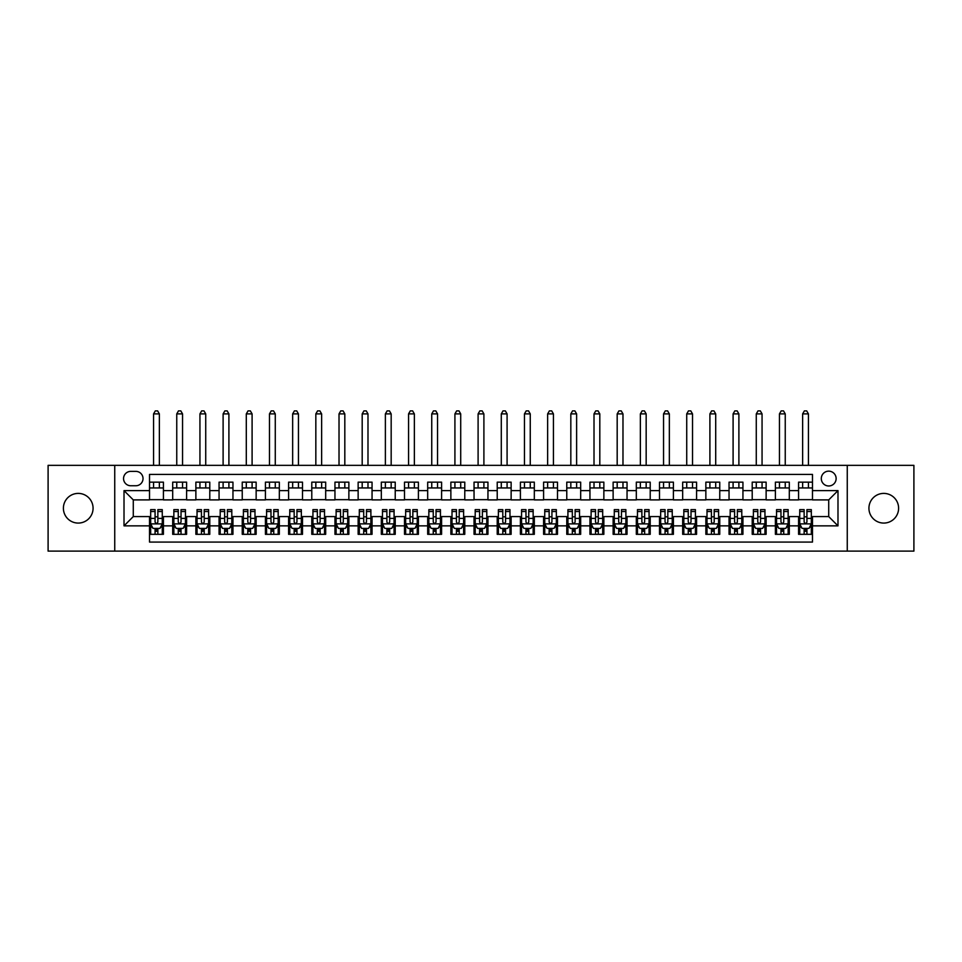 <?xml version="1.0" encoding="UTF-8"?>
<svg xmlns="http://www.w3.org/2000/svg" width="962" height="962" viewBox="0 0 962 962"><rect width="100%" height="100%" fill="white"/><g stroke="black" fill="none" stroke-linecap="round" stroke-linejoin="round"><path stroke-width="1.44" d="M883.765 493.398A14.839 14.839 0 0 0 868.926 508.237A14.839 14.839 0 0 0 883.765 523.075A14.839 14.839 0 0 0 898.604 508.237A14.839 14.839 0 0 0 883.765 493.398M78.235 493.398A14.839 14.839 0 0 0 63.396 508.237A14.839 14.839 0 0 0 78.235 523.075A14.839 14.839 0 0 0 93.073 508.237A14.839 14.839 0 0 0 78.235 493.398M828.715 471.152A7.419 7.419 0 0 0 821.295 478.571A7.419 7.419 0 0 0 828.715 485.978A7.419 7.419 0 0 0 836.134 478.571A7.419 7.419 0 0 0 828.715 471.152M847.257 551.118L913.9 551.118L913.9 465.355L847.257 465.355L847.257 551.118L114.743 551.118L114.743 465.355L48.1 465.355L48.1 551.118L114.743 551.118M812.481 482.154L798.58 482.154L798.58 490.62L789.309 490.62L789.309 499.891L798.58 499.891L798.58 490.62M789.309 490.62L789.309 482.154L775.396 482.154L775.396 490.62L766.125 490.62L766.125 499.891L775.396 499.891L775.396 490.62M766.125 490.62L766.125 482.154L752.212 482.154L752.212 490.62L742.941 490.62L742.941 499.891L752.212 499.891L752.212 490.62M742.941 490.62L742.941 482.154L729.04 482.154L729.04 490.62L719.756 490.62L719.756 499.891L729.04 499.891L729.04 490.62M719.756 490.62L719.756 482.154L705.855 482.154L705.855 490.62L696.584 490.62L696.584 499.891L705.855 499.891L705.855 490.62M696.584 490.62L696.584 482.154L682.671 482.154L682.671 490.62L673.4 490.62L673.4 499.891L682.671 499.891L682.671 490.62M673.4 490.62L673.4 482.154L659.487 482.154L659.487 490.62L650.216 490.62L650.216 499.891L659.487 499.891L659.487 490.62M650.216 490.62L650.216 482.154L636.315 482.154L636.315 490.62L627.044 490.62L627.044 499.891L636.315 499.891L636.315 490.62M627.044 490.62L627.044 482.154L613.131 482.154L613.131 490.62L603.859 490.62L603.859 499.891L613.131 499.891L613.131 490.62M603.859 490.62L603.859 482.154L589.947 482.154L589.947 490.62L580.675 490.62L580.675 499.891L589.947 499.891L589.947 490.62M580.675 490.62L580.675 482.154L566.774 482.154L566.774 490.62L557.491 490.62L557.491 499.891L566.774 499.891L566.774 490.62M557.491 490.62L557.491 482.154L543.59 482.154L543.59 490.62L534.319 490.62L534.319 499.891L543.59 499.891L543.59 490.62M534.319 490.62L534.319 482.154L520.406 482.154L520.406 490.62L511.135 490.62L511.135 499.891L520.406 499.891L520.406 490.62M511.135 490.62L511.135 482.154L497.222 482.154L497.222 490.62L487.95 490.62L487.95 499.891L497.222 499.891L497.222 490.62M487.95 490.62L487.95 482.154L474.05 482.154L474.05 490.62L464.778 490.62L464.778 499.891L474.05 499.891L474.05 490.62M464.778 490.62L464.778 482.154L450.865 482.154L450.865 490.62L441.594 490.62L441.594 499.891L450.865 499.891L450.865 490.62M441.594 490.62L441.594 482.154L427.681 482.154L427.681 490.62L418.41 490.62L418.41 499.891L427.681 499.891L427.681 490.62M418.41 490.62L418.41 482.154L404.509 482.154L404.509 490.62L395.226 490.62L395.226 499.891L404.509 499.891L404.509 490.62M395.226 490.62L395.226 482.154L381.325 482.154L381.325 490.62L372.053 490.62L372.053 499.891L381.325 499.891L381.325 490.62M372.053 490.62L372.053 482.154L358.141 482.154L358.141 490.62L348.869 490.62L348.869 499.891L358.141 499.891L358.141 490.62M348.869 490.62L348.869 482.154L334.956 482.154L334.956 490.62L325.685 490.62L325.685 499.891L334.956 499.891L334.956 490.62M325.685 490.62L325.685 482.154L311.784 482.154L311.784 490.62L302.513 490.62L302.513 499.891L311.784 499.891L311.784 490.62M302.513 490.62L302.513 482.154L288.6 482.154L288.6 490.62L279.329 490.62L279.329 499.891L288.6 499.891L288.6 490.62M279.329 490.62L279.329 482.154L265.416 482.154L265.416 490.62L256.145 490.62L256.145 499.891L265.416 499.891L265.416 490.62M256.145 490.62L256.145 482.154L242.244 482.154L242.244 490.62L232.96 490.62L232.96 499.891L242.244 499.891L242.244 490.62M232.96 490.62L232.96 482.154L219.059 482.154L219.059 490.62L209.788 490.62L209.788 499.891L219.059 499.891L219.059 490.62M209.788 490.62L209.788 482.154L195.875 482.154L195.875 490.62L186.604 490.62L186.604 499.891L195.875 499.891L195.875 490.62M186.604 490.62L186.604 482.154L172.691 482.154L172.691 499.891L163.42 499.891L163.42 482.154L149.519 482.154M149.519 534.319L163.42 534.319L163.42 516.582L172.691 516.582L172.691 534.319L186.604 534.319L186.604 516.582L195.875 516.582L195.875 525.853L186.604 525.853M195.875 525.853L195.875 534.319L209.788 534.319L209.788 516.582L219.059 516.582L219.059 525.853L209.788 525.853M219.059 525.853L219.059 534.319L232.96 534.319L232.96 516.582L242.244 516.582L242.244 525.853L232.96 525.853M242.244 525.853L242.244 534.319L256.145 534.319L256.145 516.582L265.416 516.582L265.416 525.853L256.145 525.853M265.416 525.853L265.416 534.319L279.329 534.319L279.329 516.582L288.6 516.582L288.6 525.853L279.329 525.853M288.6 525.853L288.6 534.319L302.513 534.319L302.513 516.582L311.784 516.582L311.784 525.853L302.513 525.853M311.784 525.853L311.784 534.319L325.685 534.319L325.685 516.582L334.956 516.582L334.956 525.853L325.685 525.853M334.956 525.853L334.956 534.319L348.869 534.319L348.869 516.582L358.141 516.582L358.141 525.853L348.869 525.853M358.141 525.853L358.141 534.319L372.053 534.319L372.053 516.582L381.325 516.582L381.325 525.853L372.053 525.853M381.325 525.853L381.325 534.319L395.226 534.319L395.226 516.582L404.509 516.582L404.509 525.853L395.226 525.853M404.509 525.853L404.509 534.319L418.41 534.319L418.41 516.582L427.681 516.582L427.681 525.853L418.41 525.853M427.681 525.853L427.681 534.319L441.594 534.319L441.594 516.582L450.865 516.582L450.865 525.853L441.594 525.853M450.865 525.853L450.865 534.319L464.778 534.319L464.778 516.582L474.05 516.582L474.05 525.853L464.778 525.853M474.05 525.853L474.05 534.319L487.95 534.319L487.95 516.582L497.222 516.582L497.222 525.853L487.95 525.853M497.222 525.853L497.222 534.319L511.135 534.319L511.135 516.582L520.406 516.582L520.406 525.853L511.135 525.853M520.406 525.853L520.406 534.319L534.319 534.319L534.319 516.582L543.59 516.582L543.59 525.853L534.319 525.853M543.59 525.853L543.59 534.319L557.491 534.319L557.491 516.582L566.774 516.582L566.774 525.853L557.491 525.853M566.774 525.853L566.774 534.319L580.675 534.319L580.675 516.582L589.947 516.582L589.947 525.853L580.675 525.853M589.947 525.853L589.947 534.319L603.859 534.319L603.859 516.582L613.131 516.582L613.131 525.853L603.859 525.853M613.131 525.853L613.131 534.319L627.044 534.319L627.044 516.582L636.315 516.582L636.315 525.853L627.044 525.853M636.315 525.853L636.315 534.319L650.216 534.319L650.216 516.582L659.487 516.582L659.487 525.853L650.216 525.853M659.487 525.853L659.487 534.319L673.4 534.319L673.4 516.582L682.671 516.582L682.671 525.853L673.4 525.853M682.671 525.853L682.671 534.319L696.584 534.319L696.584 516.582L705.855 516.582L705.855 525.853L696.584 525.853M705.855 525.853L705.855 534.319L719.756 534.319L719.756 516.582L729.04 516.582L729.04 525.853L719.756 525.853M729.04 525.853L729.04 534.319L742.941 534.319L742.941 516.582L752.212 516.582L752.212 525.853L742.941 525.853M752.212 525.853L752.212 534.319L766.125 534.319L766.125 516.582L775.396 516.582L775.396 525.853L766.125 525.853M775.396 525.853L775.396 534.319L789.309 534.319L789.309 516.582L798.58 516.582L798.58 525.853L789.309 525.853M130.736 485.75L135.834 485.75A7.191 7.191 0 0 0 143.025 478.571A7.191 7.191 0 0 0 135.834 471.38L130.736 471.38A7.191 7.191 0 0 0 123.557 478.571A7.191 7.191 0 0 0 130.736 485.75M847.257 465.355L114.743 465.355M812.481 490.62L812.481 474.398L149.519 474.398L149.519 499.891L133.285 499.891L133.285 516.582L149.519 516.582L149.519 542.087L812.481 542.087L812.481 516.582L828.715 516.582L828.715 499.891L812.481 499.891L812.481 490.62L837.986 490.62L837.986 525.853L812.481 525.853M149.519 525.853L124.014 525.853L124.014 490.62L149.519 490.62M798.58 525.853L798.58 534.319L812.481 534.319M149.519 487.95L163.42 487.95M149.519 499.663L163.42 499.663M149.519 516.81L150.673 516.81M155.074 516.81L157.864 516.81M162.265 516.81L163.42 516.81M149.519 528.523L150.673 528.523M155.074 528.523L157.864 528.523M162.265 528.523L163.42 528.523M172.691 499.663L186.604 499.663M172.691 487.95L186.604 487.95M172.691 516.81L173.857 516.81M178.259 516.81L181.036 516.81M185.45 516.81L186.604 516.81M172.691 528.523L173.857 528.523M178.259 528.523L181.036 528.523M185.45 528.523L186.604 528.523M195.875 516.81L197.042 516.81M201.443 516.81L204.221 516.81M208.622 516.81L209.788 516.81M195.875 528.523L197.042 528.523M201.443 528.523L204.221 528.523M208.622 528.523L209.788 528.523M195.875 487.95L209.788 487.95M195.875 499.663L209.788 499.663M219.059 516.81L220.214 516.81M224.627 516.81L227.405 516.81M231.806 516.81L232.96 516.81M219.059 528.523L220.214 528.523M224.627 528.523L227.405 528.523M231.806 528.523L232.96 528.523M219.059 487.95L232.96 487.95M219.059 499.663L232.96 499.663M242.244 516.81L243.398 516.81M247.799 516.81L250.589 516.81M254.99 516.81L256.145 516.81M242.244 528.523L243.398 528.523M247.799 528.523L250.589 528.523M254.99 528.523L256.145 528.523M242.244 487.95L256.145 487.95M242.244 499.663L256.145 499.663M265.416 516.81L266.582 516.81M270.983 516.81L273.761 516.81M278.174 516.81L279.329 516.81M265.416 528.523L266.582 528.523M270.983 528.523L273.761 528.523M278.174 528.523L279.329 528.523M265.416 487.95L279.329 487.95M265.416 499.663L279.329 499.663M288.6 516.81L289.754 516.81M294.168 516.81L296.945 516.81M301.346 516.81L302.513 516.81M288.6 528.523L289.754 528.523M294.168 528.523L296.945 528.523M301.346 528.523L302.513 528.523M288.6 487.95L302.513 487.95M288.6 499.663L302.513 499.663M311.784 516.81L312.939 516.81M317.34 516.81L320.13 516.81M324.531 516.81L325.685 516.81M311.784 528.523L312.939 528.523M317.34 528.523L320.13 528.523M324.531 528.523L325.685 528.523M311.784 487.95L325.685 487.95M311.784 499.663L325.685 499.663M334.956 516.81L336.123 516.81M340.524 516.81L343.302 516.81M347.715 516.81L348.869 516.81M334.956 528.523L336.123 528.523M340.524 528.523L343.302 528.523M347.715 528.523L348.869 528.523M334.956 487.95L348.869 487.95M334.956 499.663L348.869 499.663M358.141 516.81L359.307 516.81M363.708 516.81L366.486 516.81M370.887 516.81L372.053 516.81M358.141 528.523L359.307 528.523M363.708 528.523L366.486 528.523M370.887 528.523L372.053 528.523M358.141 487.95L372.053 487.95M358.141 499.663L372.053 499.663M381.325 516.81L382.479 516.81M386.88 516.81L389.67 516.81M394.071 516.81L395.226 516.81M381.325 528.523L382.479 528.523M386.88 528.523L389.67 528.523M394.071 528.523L395.226 528.523M381.325 487.95L395.226 487.95M381.325 499.663L395.226 499.663M404.509 516.81L405.663 516.81M410.065 516.81L412.854 516.81M417.255 516.81L418.41 516.81M404.509 528.523L405.663 528.523M410.065 528.523L412.854 528.523M417.255 528.523L418.41 528.523M404.509 487.95L418.41 487.95M404.509 499.663L418.41 499.663M427.681 516.81L428.848 516.81M433.249 516.81L436.026 516.81M440.44 516.81L441.594 516.81M427.681 528.523L428.848 528.523M433.249 528.523L436.026 528.523M440.44 528.523L441.594 528.523M427.681 487.95L441.594 487.95M427.681 499.663L441.594 499.663M450.865 516.81L452.02 516.81M456.433 516.81L459.211 516.81M463.612 516.81L464.778 516.81M450.865 528.523L452.02 528.523M456.433 528.523L459.211 528.523M463.612 528.523L464.778 528.523M450.865 487.95L464.778 487.95M450.865 499.663L464.778 499.663M474.05 516.81L475.204 516.81M479.605 516.81L482.395 516.81M486.796 516.81L487.95 516.81M474.05 528.523L475.204 528.523M479.605 528.523L482.395 528.523M486.796 528.523L487.95 528.523M474.05 487.95L487.95 487.95M474.05 499.663L487.95 499.663M497.222 516.81L498.388 516.81M502.789 516.81L505.567 516.81M509.98 516.81L511.135 516.81M497.222 528.523L498.388 528.523M502.789 528.523L505.567 528.523M509.98 528.523L511.135 528.523M497.222 487.95L511.135 487.95M497.222 499.663L511.135 499.663M520.406 516.81L521.56 516.81M525.973 516.81L528.751 516.81M533.152 516.81L534.319 516.81M520.406 528.523L521.56 528.523M525.973 528.523L528.751 528.523M533.152 528.523L534.319 528.523M520.406 487.95L534.319 487.95M520.406 499.663L534.319 499.663M543.59 516.81L544.745 516.81M549.146 516.81L551.935 516.81M556.337 516.81L557.491 516.81M543.59 528.523L544.745 528.523M549.146 528.523L551.935 528.523M556.337 528.523L557.491 528.523M543.59 487.95L557.491 487.95M543.59 499.663L557.491 499.663M566.774 516.81L567.929 516.81M572.33 516.81L575.12 516.81M579.521 516.81L580.675 516.81M566.774 528.523L567.929 528.523M572.33 528.523L575.12 528.523M579.521 528.523L580.675 528.523M566.774 487.95L580.675 487.95M566.774 499.663L580.675 499.663M589.947 516.81L591.113 516.81M595.514 516.81L598.292 516.81M602.693 516.81L603.859 516.81M589.947 528.523L591.113 528.523M595.514 528.523L598.292 528.523M602.693 528.523L603.859 528.523M589.947 487.95L603.859 487.95M589.947 499.663L603.859 499.663M613.131 516.81L614.285 516.81M618.698 516.81L621.476 516.81M625.877 516.81L627.044 516.81M613.131 528.523L614.285 528.523M618.698 528.523L621.476 528.523M625.877 528.523L627.044 528.523M613.131 487.95L627.044 487.95M613.131 499.663L627.044 499.663M636.315 516.81L637.469 516.81M641.87 516.81L644.66 516.81M649.061 516.81L650.216 516.81M636.315 528.523L637.469 528.523M641.87 528.523L644.66 528.523M649.061 528.523L650.216 528.523M636.315 487.95L650.216 487.95M636.315 499.663L650.216 499.663M659.487 516.81L660.653 516.81M665.055 516.81L667.832 516.81M672.246 516.81L673.4 516.81M659.487 528.523L660.653 528.523M665.055 528.523L667.832 528.523M672.246 528.523L673.4 528.523M659.487 487.95L673.4 487.95M659.487 499.663L673.4 499.663M682.671 516.81L683.826 516.81M688.239 516.81L691.017 516.81M695.418 516.81L696.584 516.81M682.671 528.523L683.826 528.523M688.239 528.523L691.017 528.523M695.418 528.523L696.584 528.523M682.671 487.95L696.584 487.95M682.671 499.663L696.584 499.663M705.855 516.81L707.01 516.81M711.411 516.81L714.201 516.81M718.602 516.81L719.756 516.81M705.855 528.523L707.01 528.523M711.411 528.523L714.201 528.523M718.602 528.523L719.756 528.523M705.855 487.95L719.756 487.95M705.855 499.663L719.756 499.663M729.04 516.81L730.194 516.81M734.595 516.81L737.373 516.81M741.786 516.81L742.941 516.81M729.04 528.523L730.194 528.523M734.595 528.523L737.373 528.523M741.786 528.523L742.941 528.523M729.04 487.95L742.941 487.95M729.04 499.663L742.941 499.663M752.212 516.81L753.378 516.81M757.779 516.81L760.557 516.81M764.958 516.81L766.125 516.81M752.212 528.523L753.378 528.523M757.779 528.523L760.557 528.523M764.958 528.523L766.125 528.523M752.212 487.95L766.125 487.95M752.212 499.663L766.125 499.663M775.396 516.81L776.55 516.81M780.964 516.81L783.741 516.81M788.143 516.81L789.309 516.81M775.396 528.523L776.55 528.523M780.964 528.523L783.741 528.523M788.143 528.523L789.309 528.523M775.396 487.95L789.309 487.95M775.396 499.663L789.309 499.663M798.58 516.81L799.735 516.81M804.136 516.81L806.926 516.81M811.327 516.81L812.481 516.81M798.58 528.523L799.735 528.523M804.136 528.523L806.926 528.523M811.327 528.523L812.481 528.523M798.58 487.95L812.481 487.95M798.58 499.663L812.481 499.663M133.285 499.891L124.014 490.62M133.285 516.582L124.014 525.853M837.986 490.62L828.715 499.891M837.986 525.853L828.715 516.582M155.074 531.301L157.864 531.301M150.673 511.519L155.074 511.519L155.074 509.632L150.673 509.632L150.673 523.773L152.994 528.403L159.945 528.403L162.265 523.773L162.265 509.632L157.864 509.632L157.864 511.519L162.265 511.519M162.265 523.773L162.265 534.319M150.673 523.773L150.673 534.319M157.864 528.403L157.864 534.319M155.074 534.319L155.074 528.403M155.074 511.519L155.074 522.029C156 523.821 156.926 523.821 157.864 522.029L157.864 511.519M159.367 487.95L159.367 482.154M159.367 465.355L159.367 413.888L153.571 413.888L153.571 465.355M153.571 487.95L153.571 482.154M153.571 413.888L155.315 410.882L157.624 410.882L159.367 413.888M178.259 531.301L181.036 531.301M173.857 511.519L178.259 511.519L178.259 509.632L173.857 509.632L173.857 523.773L176.178 528.403L183.129 528.403L185.45 523.773L185.45 509.632L181.036 509.632L181.036 511.519L185.45 511.519M185.45 523.773L185.45 534.319M173.857 523.773L173.857 534.319M181.036 528.403L181.036 534.319M178.259 534.319L178.259 528.403M178.259 511.519L178.259 522.029C179.185 523.821 180.11 523.821 181.036 522.029L181.036 511.519M182.552 487.95L182.552 482.154M182.552 465.355L182.552 413.888L176.755 413.888L176.755 465.355M176.755 487.95L176.755 482.154M176.755 413.888L178.487 410.882L180.808 410.882L182.552 413.888M201.443 531.301L204.221 531.301M197.042 511.519L201.443 511.519L201.443 509.632L197.042 509.632L197.042 523.773L199.35 528.403L206.313 528.403L208.622 523.773L208.622 509.632L204.221 509.632L204.221 511.519L208.622 511.519M208.622 523.773L208.622 534.319M197.042 523.773L197.042 534.319M204.221 528.403L204.221 534.319M201.443 534.319L201.443 528.403M201.443 511.519L201.443 522.029C202.369 523.821 203.295 523.821 204.221 522.029L204.221 511.519M205.724 487.95L205.724 482.154M205.724 465.355L205.724 413.888L199.94 413.888L199.94 465.355M199.94 487.95L199.94 482.154M199.94 413.888L201.671 410.882L203.992 410.882L205.724 413.888M224.627 531.301L227.405 531.301M220.214 511.519L224.627 511.519L224.627 509.632L220.214 509.632L220.214 523.773L222.535 528.403L229.485 528.403L231.806 523.773L231.806 509.632L227.405 509.632L227.405 511.519L231.806 511.519M231.806 523.773L231.806 534.319M220.214 523.773L220.214 534.319M227.405 528.403L227.405 534.319M224.627 534.319L224.627 528.403M224.627 511.519L224.627 522.029C225.553 523.821 226.479 523.821 227.405 522.029L227.405 511.519M228.908 487.95L228.908 482.154M228.908 465.355L228.908 413.888L223.112 413.888L223.112 465.355M223.112 487.95L223.112 482.154M223.112 413.888L224.855 410.882L227.176 410.882L228.908 413.888M247.799 531.301L250.589 531.301M243.398 511.519L247.799 511.519L247.799 509.632L243.398 509.632L243.398 523.773L245.719 528.403L252.669 528.403L254.99 523.773L254.99 509.632L250.589 509.632L250.589 511.519L254.99 511.519M254.99 523.773L254.99 534.319M243.398 523.773L243.398 534.319M250.589 528.403L250.589 534.319M247.799 534.319L247.799 528.403M247.799 511.519L247.799 522.029C248.725 523.821 249.651 523.821 250.589 522.029L250.589 511.519M252.092 487.95L252.092 482.154M252.092 465.355L252.092 413.888L246.296 413.888L246.296 465.355M246.296 487.95L246.296 482.154M246.296 413.888L248.04 410.882L250.348 410.882L252.092 413.888M270.983 531.301L273.761 531.301M266.582 511.519L270.983 511.519L270.983 509.632L266.582 509.632L266.582 523.773L268.891 528.403L275.853 528.403L278.174 523.773L278.174 509.632L273.761 509.632L273.761 511.519L278.174 511.519M278.174 523.773L278.174 534.319M266.582 523.773L266.582 534.319M273.761 528.403L273.761 534.319M270.983 534.319L270.983 528.403M270.983 511.519L270.983 522.029C271.909 523.821 272.835 523.821 273.761 522.029L273.761 511.519M275.276 487.95L275.276 482.154M275.276 465.355L275.276 413.888L269.48 413.888L269.48 465.355M269.48 487.95L269.48 482.154M269.48 413.888L271.212 410.882L273.533 410.882L275.276 413.888M294.168 531.301L296.945 531.301M289.754 511.519L294.168 511.519L294.168 509.632L289.754 509.632L289.754 523.773L292.075 528.403L299.026 528.403L301.346 523.773L301.346 509.632L296.945 509.632L296.945 511.519L301.346 511.519M301.346 523.773L301.346 534.319M289.754 523.773L289.754 534.319M296.945 528.403L296.945 534.319M294.168 534.319L294.168 528.403M294.168 511.519L294.168 522.029C295.094 523.821 296.019 523.821 296.945 522.029L296.945 511.519M298.448 487.95L298.448 482.154M298.448 465.355L298.448 413.888L292.652 413.888L292.652 465.355M292.652 487.95L292.652 482.154M292.652 413.888L294.396 410.882L296.717 410.882L298.448 413.888M317.34 531.301L320.13 531.301M312.939 511.519L317.34 511.519L317.34 509.632L312.939 509.632L312.939 523.773L315.259 528.403L322.21 528.403L324.531 523.773L324.531 509.632L320.13 509.632L320.13 511.519L324.531 511.519M324.531 523.773L324.531 534.319M312.939 523.773L312.939 534.319M320.13 528.403L320.13 534.319M317.34 534.319L317.34 528.403M317.34 511.519L317.34 522.029C318.266 523.821 319.192 523.821 320.13 522.029L320.13 511.519M321.633 487.95L321.633 482.154M321.633 465.355L321.633 413.888L315.837 413.888L315.837 465.355M315.837 487.95L315.837 482.154M315.837 413.888L317.58 410.882L319.889 410.882L321.633 413.888M340.524 531.301L343.302 531.301M336.123 511.519L340.524 511.519L340.524 509.632L336.123 509.632L336.123 523.773L338.444 528.403L345.394 528.403L347.715 523.773L347.715 509.632L343.302 509.632L343.302 511.519L347.715 511.519M347.715 523.773L347.715 534.319M336.123 523.773L336.123 534.319M343.302 528.403L343.302 534.319M340.524 534.319L340.524 528.403M340.524 511.519L340.524 522.029C341.45 523.821 342.376 523.821 343.302 522.029L343.302 511.519M344.817 487.95L344.817 482.154M344.817 465.355L344.817 413.888L339.021 413.888L339.021 465.355M339.021 487.95L339.021 482.154M339.021 413.888L340.752 410.882L343.073 410.882L344.817 413.888M363.708 531.301L366.486 531.301M359.307 511.519L363.708 511.519L363.708 509.632L359.307 509.632L359.307 523.773L361.616 528.403L368.578 528.403L370.887 523.773L370.887 509.632L366.486 509.632L366.486 511.519L370.887 511.519M370.887 523.773L370.887 534.319M359.307 523.773L359.307 534.319M366.486 528.403L366.486 534.319M363.708 534.319L363.708 528.403M363.708 511.519L363.708 522.029C364.634 523.821 365.56 523.821 366.486 522.029L366.486 511.519M367.989 487.95L367.989 482.154M367.989 465.355L367.989 413.888L362.193 413.888L362.193 465.355M362.193 487.95L362.193 482.154M362.193 413.888L363.937 410.882L366.257 410.882L367.989 413.888M386.88 531.301L389.67 531.301M382.479 511.519L386.88 511.519L386.88 509.632L382.479 509.632L382.479 523.773L384.8 528.403L391.75 528.403L394.071 523.773L394.071 509.632L389.67 509.632L389.67 511.519L394.071 511.519M394.071 523.773L394.071 534.319M382.479 523.773L382.479 534.319M389.67 528.403L389.67 534.319M386.88 534.319L386.88 528.403M386.88 511.519L386.88 522.029C387.806 523.821 388.744 523.821 389.67 522.029L389.67 511.519M391.173 487.95L391.173 482.154M391.173 465.355L391.173 413.888L385.377 413.888L385.377 465.355M385.377 487.95L385.377 482.154M385.377 413.888L387.121 410.882L389.442 410.882L391.173 413.888M410.065 531.301L412.854 531.301M405.663 511.519L410.065 511.519L410.065 509.632L405.663 509.632L405.663 523.773L407.984 528.403L414.935 528.403L417.255 523.773L417.255 509.632L412.854 509.632L412.854 511.519L417.255 511.519M417.255 523.773L417.255 534.319M405.663 523.773L405.663 534.319M412.854 528.403L412.854 534.319M410.065 534.319L410.065 528.403M410.065 511.519L410.065 522.029C410.99 523.821 411.916 523.821 412.854 522.029L412.854 511.519M414.357 487.95L414.357 482.154M414.357 465.355L414.357 413.888L408.561 413.888L408.561 465.355M408.561 487.95L408.561 482.154M408.561 413.888L410.293 410.882L412.614 410.882L414.357 413.888M433.249 531.301L436.026 531.301M428.848 511.519L433.249 511.519L433.249 509.632L428.848 509.632L428.848 523.773L431.156 528.403L438.119 528.403L440.44 523.773L440.44 509.632L436.026 509.632L436.026 511.519L440.44 511.519M440.44 523.773L440.44 534.319M428.848 523.773L428.848 534.319M436.026 528.403L436.026 534.319M433.249 534.319L433.249 528.403M433.249 511.519L433.249 522.029C434.175 523.821 435.101 523.821 436.026 522.029L436.026 511.519M437.542 487.95L437.542 482.154M437.542 465.355L437.542 413.888L431.746 413.888L431.746 465.355M431.746 487.95L431.746 482.154M431.746 413.888L433.477 410.882L435.798 410.882L437.542 413.888M456.433 531.301L459.211 531.301M452.02 511.519L456.433 511.519L456.433 509.632L452.02 509.632L452.02 523.773L454.341 528.403L461.291 528.403L463.612 523.773L463.612 509.632L459.211 509.632L459.211 511.519L463.612 511.519M463.612 523.773L463.612 534.319M452.02 523.773L452.02 534.319M459.211 528.403L459.211 534.319M456.433 534.319L456.433 528.403M456.433 511.519L456.433 522.029C457.359 523.821 458.285 523.821 459.211 522.029L459.211 511.519M460.714 487.95L460.714 482.154M460.714 465.355L460.714 413.888L454.918 413.888L454.918 465.355M454.918 487.95L454.918 482.154M454.918 413.888L456.661 410.882L458.982 410.882L460.714 413.888M479.605 531.301L482.395 531.301M475.204 511.519L479.605 511.519L479.605 509.632L475.204 509.632L475.204 523.773L477.525 528.403L484.475 528.403L486.796 523.773L486.796 509.632L482.395 509.632L482.395 511.519L486.796 511.519M486.796 523.773L486.796 534.319M475.204 523.773L475.204 534.319M482.395 528.403L482.395 534.319M479.605 534.319L479.605 528.403M479.605 511.519L479.605 522.029C480.531 523.821 481.457 523.821 482.395 522.029L482.395 511.519M483.898 487.95L483.898 482.154M483.898 465.355L483.898 413.888L478.102 413.888L478.102 465.355M478.102 487.95L478.102 482.154M478.102 413.888L479.846 410.882L482.154 410.882L483.898 413.888M502.789 531.301L505.567 531.301M498.388 511.519L502.789 511.519L502.789 509.632L498.388 509.632L498.388 523.773L500.709 528.403L507.659 528.403L509.98 523.773L509.98 509.632L505.567 509.632L505.567 511.519L509.98 511.519M509.98 523.773L509.98 534.319M498.388 523.773L498.388 534.319M505.567 528.403L505.567 534.319M502.789 534.319L502.789 528.403M502.789 511.519L502.789 522.029C503.715 523.821 504.641 523.821 505.567 522.029L505.567 511.519M507.082 487.95L507.082 482.154M507.082 465.355L507.082 413.888L501.286 413.888L501.286 465.355M501.286 487.95L501.286 482.154M501.286 413.888L503.018 410.882L505.339 410.882L507.082 413.888M525.973 531.301L528.751 531.301M521.56 511.519L525.973 511.519L525.973 509.632L521.56 509.632L521.56 523.773L523.881 528.403L530.844 528.403L533.152 523.773L533.152 509.632L528.751 509.632L528.751 511.519L533.152 511.519M533.152 523.773L533.152 534.319M521.56 523.773L521.56 534.319M528.751 528.403L528.751 534.319M525.973 534.319L525.973 528.403M525.973 511.519L525.973 522.029C526.899 523.821 527.825 523.821 528.751 522.029L528.751 511.519M530.254 487.95L530.254 482.154M530.254 465.355L530.254 413.888L524.458 413.888L524.458 465.355M524.458 487.95L524.458 482.154M524.458 413.888L526.202 410.882L528.523 410.882L530.254 413.888M549.146 531.301L551.935 531.301M544.745 511.519L549.146 511.519L549.146 509.632L544.745 509.632L544.745 523.773L547.065 528.403L554.016 528.403L556.337 523.773L556.337 509.632L551.935 509.632L551.935 511.519L556.337 511.519M556.337 523.773L556.337 534.319M544.745 523.773L544.745 534.319M551.935 528.403L551.935 534.319M549.146 534.319L549.146 528.403M549.146 511.519L549.146 522.029C550.072 523.821 551.01 523.821 551.935 522.029L551.935 511.519M553.439 487.95L553.439 482.154M553.439 465.355L553.439 413.888L547.643 413.888L547.643 465.355M547.643 487.95L547.643 482.154M547.643 413.888L549.386 410.882L551.707 410.882L553.439 413.888M572.33 531.301L575.12 531.301M567.929 511.519L572.33 511.519L572.33 509.632L567.929 509.632L567.929 523.773L570.25 528.403L577.2 528.403L579.521 523.773L579.521 509.632L575.12 509.632L575.12 511.519L579.521 511.519M579.521 523.773L579.521 534.319M567.929 523.773L567.929 534.319M575.12 528.403L575.12 534.319M572.33 534.319L572.33 528.403M572.33 511.519L572.33 522.029C573.256 523.821 574.182 523.821 575.12 522.029L575.12 511.519M576.623 487.95L576.623 482.154M576.623 465.355L576.623 413.888L570.827 413.888L570.827 465.355M570.827 487.95L570.827 482.154M570.827 413.888L572.558 410.882L574.879 410.882L576.623 413.888M595.514 531.301L598.292 531.301M591.113 511.519L595.514 511.519L595.514 509.632L591.113 509.632L591.113 523.773L593.422 528.403L600.384 528.403L602.693 523.773L602.693 509.632L598.292 509.632L598.292 511.519L602.693 511.519M602.693 523.773L602.693 534.319M591.113 523.773L591.113 534.319M598.292 528.403L598.292 534.319M595.514 534.319L595.514 528.403M595.514 511.519L595.514 522.029C596.44 523.821 597.366 523.821 598.292 522.029L598.292 511.519M599.807 487.95L599.807 482.154M599.807 465.355L599.807 413.888L594.011 413.888L594.011 465.355M594.011 487.95L594.011 482.154M594.011 413.888L595.743 410.882L598.063 410.882L599.807 413.888M618.698 531.301L621.476 531.301M614.285 511.519L618.698 511.519L618.698 509.632L614.285 509.632L614.285 523.773L616.606 528.403L623.556 528.403L625.877 523.773L625.877 509.632L621.476 509.632L621.476 511.519L625.877 511.519M625.877 523.773L625.877 534.319M614.285 523.773L614.285 534.319M621.476 528.403L621.476 534.319M618.698 534.319L618.698 528.403M618.698 511.519L618.698 522.029C619.624 523.821 620.55 523.821 621.476 522.029L621.476 511.519M622.979 487.95L622.979 482.154M622.979 465.355L622.979 413.888L617.183 413.888L617.183 465.355M617.183 487.95L617.183 482.154M617.183 413.888L618.927 410.882L621.248 410.882L622.979 413.888M641.87 531.301L644.66 531.301M637.469 511.519L641.87 511.519L641.87 509.632L637.469 509.632L637.469 523.773L639.79 528.403L646.741 528.403L649.061 523.773L649.061 509.632L644.66 509.632L644.66 511.519L649.061 511.519M649.061 523.773L649.061 534.319M637.469 523.773L637.469 534.319M644.66 528.403L644.66 534.319M641.87 534.319L641.87 528.403M641.87 511.519L641.87 522.029C642.796 523.821 643.722 523.821 644.66 522.029L644.66 511.519M646.163 487.95L646.163 482.154M646.163 465.355L646.163 413.888L640.367 413.888L640.367 465.355M640.367 487.95L640.367 482.154M640.367 413.888L642.111 410.882L644.42 410.882L646.163 413.888M665.055 531.301L667.832 531.301M660.653 511.519L665.055 511.519L665.055 509.632L660.653 509.632L660.653 523.773L662.974 528.403L669.925 528.403L672.246 523.773L672.246 509.632L667.832 509.632L667.832 511.519L672.246 511.519M672.246 523.773L672.246 534.319M660.653 523.773L660.653 534.319M667.832 528.403L667.832 534.319M665.055 534.319L665.055 528.403M665.055 511.519L665.055 522.029C665.981 523.821 666.906 523.821 667.832 522.029L667.832 511.519M669.348 487.95L669.348 482.154M669.348 465.355L669.348 413.888L663.552 413.888L663.552 465.355M663.552 487.95L663.552 482.154M663.552 413.888L665.283 410.882L667.604 410.882L669.348 413.888M688.239 531.301L691.017 531.301M683.826 511.519L688.239 511.519L688.239 509.632L683.826 509.632L683.826 523.773L686.146 528.403L693.109 528.403L695.418 523.773L695.418 509.632L691.017 509.632L691.017 511.519L695.418 511.519M695.418 523.773L695.418 534.319M683.826 523.773L683.826 534.319M691.017 528.403L691.017 534.319M688.239 534.319L688.239 528.403M688.239 511.519L688.239 522.029C689.165 523.821 690.091 523.821 691.017 522.029L691.017 511.519M692.52 487.95L692.52 482.154M692.52 465.355L692.52 413.888L686.724 413.888L686.724 465.355M686.724 487.95L686.724 482.154M686.724 413.888L688.467 410.882L690.788 410.882L692.52 413.888M711.411 531.301L714.201 531.301M707.01 511.519L711.411 511.519L711.411 509.632L707.01 509.632L707.01 523.773L709.331 528.403L716.281 528.403L718.602 523.773L718.602 509.632L714.201 509.632L714.201 511.519L718.602 511.519M718.602 523.773L718.602 534.319M707.01 523.773L707.01 534.319M714.201 528.403L714.201 534.319M711.411 534.319L711.411 528.403M711.411 511.519L711.411 522.029C712.337 523.821 713.275 523.821 714.201 522.029L714.201 511.519M715.704 487.95L715.704 482.154M715.704 465.355L715.704 413.888L709.908 413.888L709.908 465.355M709.908 487.95L709.908 482.154M709.908 413.888L711.652 410.882L713.96 410.882L715.704 413.888M734.595 531.301L737.373 531.301M730.194 511.519L734.595 511.519L734.595 509.632L730.194 509.632L730.194 523.773L732.515 528.403L739.465 528.403L741.786 523.773L741.786 509.632L737.373 509.632L737.373 511.519L741.786 511.519M741.786 523.773L741.786 534.319M730.194 523.773L730.194 534.319M737.373 528.403L737.373 534.319M734.595 534.319L734.595 528.403M734.595 511.519L734.595 522.029C735.521 523.821 736.447 523.821 737.373 522.029L737.373 511.519M738.888 487.95L738.888 482.154M738.888 465.355L738.888 413.888L733.092 413.888L733.092 465.355M733.092 487.95L733.092 482.154M733.092 413.888L734.824 410.882L737.145 410.882L738.888 413.888M757.779 531.301L760.557 531.301M753.378 511.519L757.779 511.519L757.779 509.632L753.378 509.632L753.378 523.773L755.687 528.403L762.65 528.403L764.958 523.773L764.958 509.632L760.557 509.632L760.557 511.519L764.958 511.519M764.958 523.773L764.958 534.319M753.378 523.773L753.378 534.319M760.557 528.403L760.557 534.319M757.779 534.319L757.779 528.403M757.779 511.519L757.779 522.029C758.705 523.821 759.631 523.821 760.557 522.029L760.557 511.519M762.06 487.95L762.06 482.154M762.06 465.355L762.06 413.888L756.276 413.888L756.276 465.355M756.276 487.95L756.276 482.154M756.276 413.888L758.008 410.882L760.329 410.882L762.06 413.888M780.964 531.301L783.741 531.301M776.55 511.519L780.964 511.519L780.964 509.632L776.55 509.632L776.55 523.773L778.871 528.403L785.822 528.403L788.143 523.773L788.143 509.632L783.741 509.632L783.741 511.519L788.143 511.519M788.143 523.773L788.143 534.319M776.55 523.773L776.55 534.319M783.741 528.403L783.741 534.319M780.964 534.319L780.964 528.403M780.964 511.519L780.964 522.029C781.89 523.821 782.815 523.821 783.741 522.029L783.741 511.519M785.245 487.95L785.245 482.154M785.245 465.355L785.245 413.888L779.448 413.888L779.448 465.355M779.448 487.95L779.448 482.154M779.448 413.888L781.192 410.882L783.513 410.882L785.245 413.888M804.136 531.301L806.926 531.301M799.735 511.519L804.136 511.519L804.136 509.632L799.735 509.632L799.735 523.773L802.055 528.403L809.006 528.403L811.327 523.773L811.327 509.632L806.926 509.632L806.926 511.519L811.327 511.519M811.327 523.773L811.327 534.319M799.735 523.773L799.735 534.319M806.926 528.403L806.926 534.319M804.136 534.319L804.136 528.403M804.136 511.519L804.136 522.029C805.062 523.821 805.988 523.821 806.926 522.029L806.926 511.519M808.429 487.95L808.429 482.154M808.429 465.355L808.429 413.888L802.633 413.888L802.633 465.355M802.633 487.95L802.633 482.154M802.633 413.888L804.376 410.882L806.685 410.882L808.429 413.888M172.691 525.853L163.42 525.853M172.691 490.62L163.42 490.62M150.733 523.881L162.205 523.881M162.265 527.128L160.582 527.128M152.357 527.128L150.673 527.128M157.864 518.398L162.265 518.398M150.673 518.398L155.074 518.398M155.074 529.822L157.864 529.822M173.918 523.881L185.389 523.881M185.45 527.128L183.766 527.128M175.541 527.128L173.857 527.128M181.036 518.398L185.45 518.398M173.857 518.398L178.259 518.398M178.259 529.822L181.036 529.822M197.09 523.881L208.574 523.881M208.622 527.128L206.95 527.128M198.713 527.128L197.042 527.128M204.221 518.398L208.622 518.398M197.042 518.398L201.443 518.398M201.443 529.822L204.221 529.822M220.274 523.881L231.746 523.881M231.806 527.128L230.122 527.128M221.897 527.128L220.214 527.128M227.405 518.398L231.806 518.398M220.214 518.398L224.627 518.398M224.627 529.822L227.405 529.822M243.458 523.881L254.93 523.881M254.99 527.128L253.307 527.128M245.082 527.128L243.398 527.128M250.589 518.398L254.99 518.398M243.398 518.398L247.799 518.398M247.799 529.822L250.589 529.822M266.63 523.881L278.114 523.881M278.174 527.128L276.491 527.128M268.254 527.128L266.582 527.128M273.761 518.398L278.174 518.398M266.582 518.398L270.983 518.398M270.983 529.822L273.761 529.822M289.815 523.881L301.286 523.881M301.346 527.128L299.675 527.128M291.438 527.128L289.754 527.128M296.945 518.398L301.346 518.398M289.754 518.398L294.168 518.398M294.168 529.822L296.945 529.822M312.999 523.881L324.471 523.881M324.531 527.128L322.847 527.128M314.622 527.128L312.939 527.128M320.13 518.398L324.531 518.398M312.939 518.398L317.34 518.398M317.34 529.822L320.13 529.822M336.183 523.881L347.655 523.881M347.715 527.128L346.031 527.128M337.806 527.128L336.123 527.128M343.302 518.398L347.715 518.398M336.123 518.398L340.524 518.398M340.524 529.822L343.302 529.822M359.355 523.881L370.839 523.881M370.887 527.128L369.216 527.128M360.978 527.128L359.307 527.128M366.486 518.398L370.887 518.398M359.307 518.398L363.708 518.398M363.708 529.822L366.486 529.822M382.539 523.881L394.011 523.881M394.071 527.128L392.388 527.128M384.163 527.128L382.479 527.128M389.67 518.398L394.071 518.398M382.479 518.398L386.88 518.398M386.88 529.822L389.67 529.822M405.723 523.881L417.195 523.881M417.255 527.128L415.572 527.128M407.347 527.128L405.663 527.128M412.854 518.398L417.255 518.398M405.663 518.398L410.065 518.398M410.065 529.822L412.854 529.822M428.896 523.881L440.38 523.881M440.44 527.128L438.756 527.128M430.519 527.128L428.848 527.128M436.026 518.398L440.44 518.398M428.848 518.398L433.249 518.398M433.249 529.822L436.026 529.822M452.08 523.881L463.552 523.881M463.612 527.128L461.928 527.128M453.703 527.128L452.02 527.128M459.211 518.398L463.612 518.398M452.02 518.398L456.433 518.398M456.433 529.822L459.211 529.822M475.264 523.881L486.736 523.881M486.796 527.128L485.113 527.128M476.887 527.128L475.204 527.128M482.395 518.398L486.796 518.398M475.204 518.398L479.605 518.398M479.605 529.822L482.395 529.822M498.448 523.881L509.92 523.881M509.98 527.128L508.297 527.128M500.072 527.128L498.388 527.128M505.567 518.398L509.98 518.398M498.388 518.398L502.789 518.398M502.789 529.822L505.567 529.822M521.62 523.881L533.104 523.881M533.152 527.128L531.481 527.128M523.244 527.128L521.56 527.128M528.751 518.398L533.152 518.398M521.56 518.398L525.973 518.398M525.973 529.822L528.751 529.822M544.805 523.881L556.276 523.881M556.337 527.128L554.653 527.128M546.428 527.128L544.745 527.128M551.935 518.398L556.337 518.398M544.745 518.398L549.146 518.398M549.146 529.822L551.935 529.822M567.989 523.881L579.461 523.881M579.521 527.128L577.837 527.128M569.612 527.128L567.929 527.128M575.12 518.398L579.521 518.398M567.929 518.398L572.33 518.398M572.33 529.822L575.12 529.822M591.161 523.881L602.645 523.881M602.693 527.128L601.022 527.128M592.784 527.128L591.113 527.128M598.292 518.398L602.693 518.398M591.113 518.398L595.514 518.398M595.514 529.822L598.292 529.822M614.345 523.881L625.817 523.881M625.877 527.128L624.194 527.128M615.969 527.128L614.285 527.128M621.476 518.398L625.877 518.398M614.285 518.398L618.698 518.398M618.698 529.822L621.476 529.822M637.529 523.881L649.001 523.881M649.061 527.128L647.378 527.128M639.153 527.128L637.469 527.128M644.66 518.398L649.061 518.398M637.469 518.398L641.87 518.398M641.87 529.822L644.66 529.822M660.714 523.881L672.185 523.881M672.246 527.128L670.562 527.128M662.325 527.128L660.653 527.128M667.832 518.398L672.246 518.398M660.653 518.398L665.055 518.398M665.055 529.822L667.832 529.822M683.886 523.881L695.37 523.881M695.418 527.128L693.746 527.128M685.509 527.128L683.826 527.128M691.017 518.398L695.418 518.398M683.826 518.398L688.239 518.398M688.239 529.822L691.017 529.822M707.07 523.881L718.542 523.881M718.602 527.128L716.918 527.128M708.693 527.128L707.01 527.128M714.201 518.398L718.602 518.398M707.01 518.398L711.411 518.398M711.411 529.822L714.201 529.822M730.254 523.881L741.726 523.881M741.786 527.128L740.103 527.128M731.878 527.128L730.194 527.128M737.373 518.398L741.786 518.398M730.194 518.398L734.595 518.398M734.595 529.822L737.373 529.822M753.426 523.881L764.91 523.881M764.958 527.128L763.287 527.128M755.05 527.128L753.378 527.128M760.557 518.398L764.958 518.398M753.378 518.398L757.779 518.398M757.779 529.822L760.557 529.822M776.611 523.881L788.082 523.881M788.143 527.128L786.459 527.128M778.234 527.128L776.55 527.128M783.741 518.398L788.143 518.398M776.55 518.398L780.964 518.398M780.964 529.822L783.741 529.822M799.795 523.881L811.267 523.881M811.327 527.128L809.643 527.128M801.418 527.128L799.735 527.128M806.926 518.398L811.327 518.398M799.735 518.398L804.136 518.398M804.136 529.822L806.926 529.822"/></g></svg>
